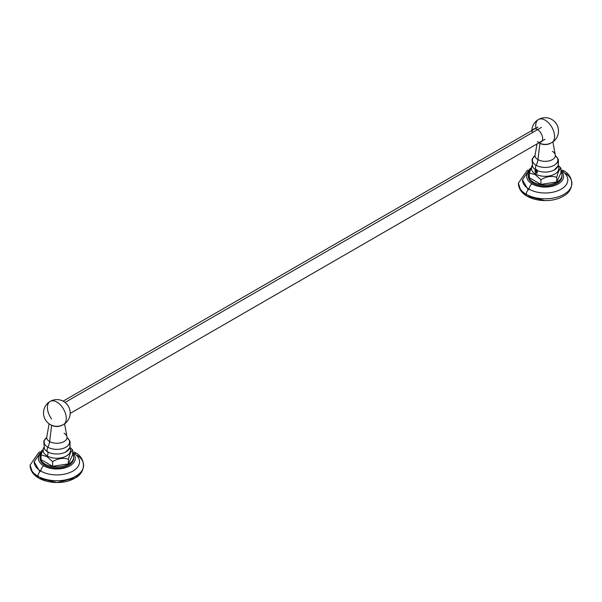 <?xml version="1.0" encoding="UTF-8"?>
<svg xmlns="http://www.w3.org/2000/svg" width="602" height="602" viewBox="0 0 602 602"><rect width="100%" height="100%" fill="white"/><g stroke="black" fill="none" stroke-linecap="round" stroke-linejoin="round"><path stroke-width="0.9" d="M563.871 171.337A4.244 2.446 120 0 0 563.186 170.501A4.244 2.446 120 0 0 562.727 170.336A4.244 2.446 120 0 1 563.186 170.501L562.343 170.035M563.186 170.501C574.413 175.852 574.729 190.578 563.186 196.229C548.264 205.267 518.804 199.947 518.405 183.369A26.751 15.441 0 0 0 526.238 194.288A26.751 15.441 180 0 0 563.171 194.777A26.751 15.441 180 0 0 565.737 173.504A26.751 15.441 180 0 1 571.9 183.369A26.751 15.441 180 0 1 555.39 197.637A26.751 15.441 180 0 1 526.238 194.288A4.244 2.446 -60 0 1 529.12 189.156A4.237 2.446 -60 0 1 532.123 183.949A18.429 10.64 180 0 0 556.496 184.814A18.429 10.64 180 0 0 560.951 170.953A18.429 10.64 180 0 1 556.496 184.814A18.429 10.64 180 0 1 532.123 183.949A18.429 10.64 0 0 1 530.151 170.238A18.429 10.64 0 0 0 532.123 183.949A4.237 2.446 -60 0 0 529.12 189.156A22.665 13.086 180 0 0 561.177 189.156A22.665 13.086 180 0 0 561.177 170.652A4.237 2.446 120 0 0 560.951 169.44M561.177 170.652A22.665 13.086 180 0 1 567.821 179.953A22.665 13.086 180 0 1 553.787 192.008A22.665 13.086 180 0 1 529.12 189.156A4.244 2.446 -60 0 0 526.238 194.288M560.951 171.991A16.796 9.7 180 0 1 561.952 175.28A16.796 9.7 180 0 1 551.582 184.235A16.796 9.7 180 0 1 533.274 182.135L533.274 183.286L533.274 182.135A16.796 9.7 0 0 1 529.843 171.292A16.796 9.7 0 0 0 528.353 175.28A16.796 9.7 0 0 0 533.274 182.135A16.796 9.7 180 0 0 554.156 183.467A16.796 9.7 180 0 0 560.951 171.991M561.952 175.28L561.952 176.424A16.796 9.7 180 0 1 551.582 185.386A16.796 9.7 180 0 1 533.274 183.286A16.796 9.7 0 0 1 528.353 176.424L528.353 175.28M522.483 179.953A22.665 13.086 0 0 0 529.12 189.156M560.951 172.834L560.951 168.161C559.544 168.793 558.129 171.841 556.722 177.281L556.722 181.954L560.951 172.834L560.951 168.161L558.393 165.475L560.951 168.161C559.544 168.793 558.129 171.841 556.722 177.281C551.455 175.694 546.187 176.506 540.92 179.727L535.133 174.595L535.471 174.008A3.898 2.25 120 0 0 536.013 172.827L535.216 171.894L535.216 169.899M529.354 177.725L529.354 173.045L535.133 174.595L529.354 173.045L529.354 177.725L540.92 184.4L540.92 179.727C546.187 176.506 551.455 175.694 556.722 177.281L556.722 181.954L540.92 184.4L540.92 179.727L535.133 174.595L535.471 174.008A13.688 7.901 180 0 0 552.312 175.159A13.688 7.901 180 0 0 558.167 165.971A13.688 7.901 180 0 1 552.312 175.159A13.688 7.901 180 0 1 535.471 174.008A3.898 2.25 120 0 0 536.013 172.827L535.216 171.894M529.354 173.045L531.995 165.67L529.354 173.045M532.138 165.971A13.688 7.901 0 0 0 535.471 174.008A13.688 7.901 0 0 1 532.138 165.971M536.397 170.268L535.961 169.997A3.898 2.25 120 0 0 535.863 169.854A13.131 7.585 0 0 1 533.357 167.823A13.131 7.585 0 0 1 533.334 167.8A13.131 7.585 0 0 0 533.357 167.823A13.131 7.585 0 0 0 535.863 169.854A4.605 2.656 -60 0 1 536.149 165.279A11.333 6.547 120 0 0 537.955 159.62L539.919 143.321A7.405 4.274 0 0 0 550.521 143.246M552.35 151.313A10.181 5.877 180 0 1 555.27 154.849A10.181 5.877 180 0 1 549.536 160.772A10.181 5.877 180 0 1 537.955 159.62A10.181 5.877 0 0 1 535.035 154.849A10.181 5.877 0 0 0 537.955 159.62A11.333 6.547 120 0 1 536.149 165.279A12.74 7.352 0 0 1 534.636 155.926A12.74 7.352 0 0 0 536.149 165.279A12.74 7.352 180 0 0 553.283 165.738A12.74 7.352 180 0 0 555.669 155.926A12.74 7.352 180 0 1 553.283 165.738A12.74 7.352 180 0 1 536.149 165.279A4.605 2.656 -60 0 0 535.863 169.854A13.131 7.585 180 0 0 556.948 167.823A13.131 7.585 180 0 0 557.497 161.9A13.131 7.585 180 0 1 556.948 167.823A13.131 7.585 180 0 1 535.863 169.854A3.898 2.25 120 0 1 535.961 169.997L537.119 173L535.088 171.088L535.148 169.892L535.637 170.057L535.148 169.892M536.751 173.15L536.013 172.827L537.119 173L537.157 171.209L535.818 169.915M536.698 172.571L535.539 170.441M555.353 155.677L555.27 154.849A10.181 5.877 180 0 1 549.536 160.772A10.181 5.877 180 0 1 537.955 159.62L539.919 143.321A7.405 4.274 0 0 1 539.783 143.246M537.157 171.209L537.36 172.097M537.089 172.563L535.675 170.065M536.849 169.478L535.69 169.561M535.502 171.066L536.239 172.36M537.217 170.532L535.705 169.613M550.363 143.118A13.342 7.706 -120 0 0 551.823 142.584A13.342 7.706 -120 0 0 553.87 131.898A13.342 7.706 -120 0 0 545.149 120.137A13.342 7.706 60 0 0 538.481 119.482A13.342 7.706 60 0 1 545.149 120.137A13.342 7.706 -120 0 1 553.87 131.898A13.342 7.706 -120 0 1 551.823 142.584A13.342 13.342 0 0 0 556.707 124.358A13.342 13.342 0 0 0 531.822 130.551M535.961 128.158A13.342 7.706 60 0 1 538.481 119.482M532.055 132.809A7.495 4.327 60 0 1 537.345 129.422A7.495 4.327 60 0 1 542.643 138.595A7.495 4.327 60 0 1 537.345 141.658M537.255 172.345A1.407 0.813 60 0 1 536.254 171.788A1.407 0.813 60 0 1 535.742 170.494A1.407 0.813 60 0 1 535.818 170.103M75.574 453.261A4.244 2.446 120 0 0 74.881 452.426A4.244 2.446 120 0 0 74.422 452.252A4.244 2.446 120 0 1 74.881 452.426L74.038 451.959M74.881 452.426C86.109 457.768 86.425 472.502 74.881 478.146C59.959 487.184 30.499 481.863 30.1 465.286A26.751 15.441 0 0 0 37.934 476.205A26.751 15.441 180 0 0 74.866 476.701A26.751 15.441 180 0 0 77.432 455.421A26.751 15.441 180 0 1 83.595 465.286A26.751 15.441 180 0 1 67.085 479.553A26.751 15.441 180 0 1 37.934 476.205A4.244 2.446 -60 0 1 40.823 471.08A4.237 2.446 -60 0 1 43.818 465.865A18.429 10.64 180 0 0 68.192 466.731A18.429 10.64 180 0 0 72.646 452.87A18.429 10.64 180 0 1 68.192 466.731A18.429 10.64 180 0 1 43.818 465.865A18.429 10.64 0 0 1 41.854 452.162A18.429 10.64 0 0 0 43.818 465.865A4.237 2.446 -60 0 0 40.823 471.08A22.665 13.086 180 0 0 72.88 471.08A22.665 13.086 180 0 0 72.88 452.569A4.237 2.446 120 0 0 72.646 451.365M72.88 452.569A22.665 13.086 180 0 1 79.517 461.877A22.665 13.086 180 0 1 65.483 473.924A22.665 13.086 180 0 1 40.823 471.08A4.244 2.446 -60 0 0 37.934 476.205M72.646 453.908A16.796 9.7 180 0 1 73.647 457.196A16.796 9.7 180 0 1 63.278 466.159A16.796 9.7 180 0 1 44.969 464.052L44.969 465.203L44.969 464.052A16.796 9.7 0 0 1 41.538 453.208A16.796 9.7 0 0 0 40.048 457.196A16.796 9.7 0 0 0 44.969 464.052A16.796 9.7 180 0 0 65.851 465.384A16.796 9.7 180 0 0 72.646 453.908M73.647 457.196L73.647 458.348A16.796 9.7 180 0 1 63.278 467.302A16.796 9.7 180 0 1 44.969 465.203A16.796 9.7 0 0 1 40.048 458.348L40.048 457.196M34.179 461.877A22.665 13.086 0 0 0 40.823 471.08M72.646 454.751L72.646 450.078L70.088 447.391L72.646 450.078L72.646 454.751L68.417 463.879L52.615 466.324L52.615 461.644L46.828 456.519L41.049 454.969L43.698 447.595L41.049 454.969L41.049 459.642L41.049 454.969L46.828 456.519L47.167 455.932A13.688 7.901 180 0 1 43.833 447.888A13.688 7.901 180 0 0 47.167 455.932A13.688 7.901 0 0 0 64.008 457.076A13.688 7.901 0 0 0 69.862 447.896A13.688 7.901 0 0 1 64.008 457.076A13.688 7.901 0 0 1 47.167 455.932A3.898 2.25 120 0 0 47.558 451.771A13.131 7.585 0 0 0 68.643 449.739A13.131 7.585 0 0 0 69.192 443.817A13.131 7.585 0 0 1 68.643 449.739A13.131 7.585 0 0 1 47.558 451.771A13.131 7.585 180 0 1 45.052 449.739A13.131 7.585 180 0 1 45.037 449.724A13.131 7.585 180 0 1 45.037 449.724A13.131 7.585 180 0 0 47.558 451.771A4.605 2.656 -60 0 1 47.844 447.196A12.74 7.352 180 0 1 46.331 437.85A12.74 7.352 180 0 0 47.844 447.196A12.74 7.352 0 0 0 64.978 447.662A12.74 7.352 0 0 0 67.364 437.85L70.073 441.416L70.005 447.587L65.671 452.177M41.049 459.642L52.615 466.324L52.615 461.644C57.882 458.431 63.15 457.61 68.417 459.198C69.824 453.757 71.239 450.717 72.646 450.078C71.239 450.717 69.824 453.757 68.417 459.198L68.417 463.879L68.417 459.198C63.15 457.61 57.882 458.431 52.615 461.644L46.828 456.519L47.167 455.932A3.898 2.25 120 0 0 47.558 451.771A4.605 2.656 -60 0 1 47.844 447.196A11.333 6.547 120 0 0 49.65 441.544A10.181 5.877 0 0 0 61.238 442.688A10.181 5.877 0 0 0 66.965 436.766A10.181 5.877 0 0 0 64.045 433.229M51.479 425.162A7.405 4.274 0 0 0 51.614 425.245L49.65 441.544A10.181 5.877 180 0 1 46.73 436.766A10.181 5.877 180 0 0 49.65 441.544A11.333 6.547 120 0 1 47.844 447.196A12.74 7.352 0 0 0 64.978 447.662A12.74 7.352 0 0 0 67.364 437.85M67.048 437.594L66.965 436.766A10.181 5.877 0 0 1 61.238 442.688A10.181 5.877 0 0 1 49.65 441.544L51.614 425.245A7.405 4.274 0 0 0 62.217 425.162M50.177 401.399A13.342 7.706 60 0 1 56.851 402.061A13.342 7.706 -120 0 1 65.565 413.815A13.342 7.706 -120 0 1 63.519 424.5A13.342 7.706 -120 0 0 65.565 413.815A13.342 7.706 -120 0 0 56.851 402.061A13.342 7.706 60 0 0 50.177 401.399A13.342 13.342 0 0 0 45.293 419.624A13.342 13.342 0 0 0 63.519 424.5A13.342 13.342 0 0 0 68.402 406.282A13.342 13.342 0 0 0 50.177 401.399A13.342 7.706 60 0 0 51.637 419.022M62.059 425.042A13.342 7.706 -120 0 0 63.519 424.5M541.431 127.391L65.054 402.429L541.431 127.391M527.969 170.035L527.119 170.501L518.405 183.143L520.783 190.623L527.209 196.282L544.998 200.601M530.836 168.236L530.001 168.695L522.483 179.817L528.195 189.908M533.372 167.845L532.747 167.025L532.033 159.267L534.982 155.655M555.661 155.926L558.37 159.5L558.31 165.663L553.975 170.261M537.052 143.893L534.952 155.677M555.27 154.849L552.892 141.899M538.903 142.817A13.342 13.342 0 0 0 551.823 142.584M39.664 451.952L38.814 452.426L30.1 465.06L32.478 472.54L38.904 478.199L57.002 482.518L75.032 478.063L81.315 472.412M42.531 450.153L41.696 450.612L34.179 461.734L39.89 471.825M45.067 449.762L44.443 448.941L43.728 441.191L46.678 437.571M46.647 437.594L49.108 423.816M66.965 436.766L64.587 423.816M544.976 139.31L70.178 413.431M537.895 127.045L63.097 401.165"/></g></svg>
